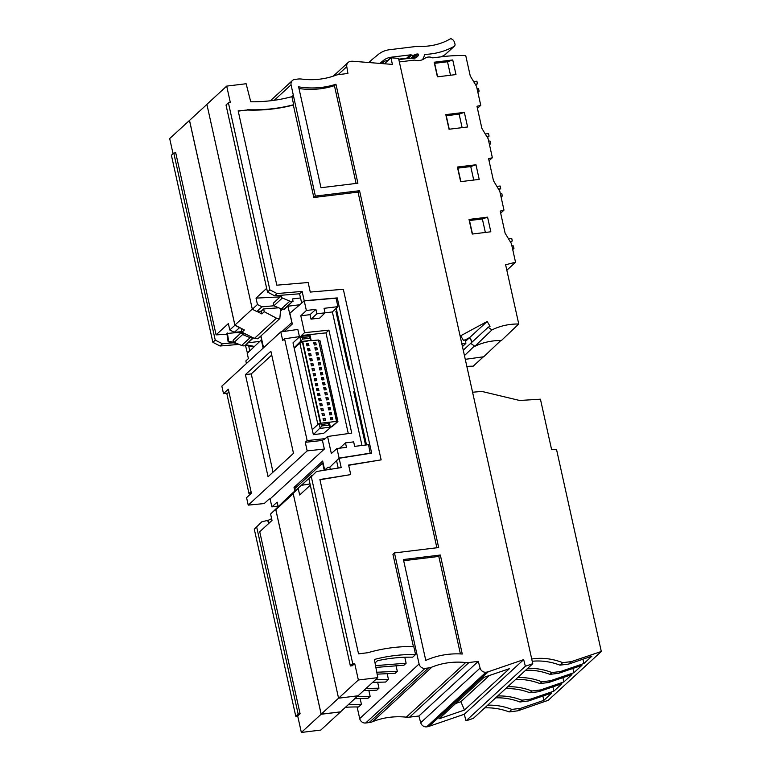 <?xml version="1.0" encoding="UTF-8"?>
<svg xmlns="http://www.w3.org/2000/svg" width="771" height="771" viewBox="0 0 771 771"><rect width="100%" height="100%" fill="white"/><g stroke="black" fill="none" stroke-linecap="round" stroke-linejoin="round"><path stroke-width="1.16" d="M562.685 662.646L571.34 661.634L568.67 664.091L559.958 665.151L562.685 662.646C552.373 658.627 542.052 657.412 531.711 659.003M571.34 661.634L601.313 651.476L556.585 449.715L551.622 449.666L540.432 399.195L519.654 400.477L481.798 391.417L472.575 392.237M601.313 651.476L548.248 700.29L517.89 710.804L509.13 711.912C501.121 708.886 492.997 707.537 484.757 707.865M532.761 663.706L525.369 666.24L465.992 720.875L473.375 718.341L532.761 663.706L398.559 58.384L390.945 57.777L392.41 64.407L352.993 61.266A10.524 9.464 47.4 0 0 351.046 61.304L350.583 61.362A5.262 4.732 -132.6 0 0 348.126 62.48L333.255 76.156M509.13 711.912L511.857 709.407L520.57 708.347L543.873 700.338L551.891 692.975L528.627 700.926L530.573 699.133L521.861 700.193C513.92 697.1 505.863 695.702 497.68 695.982M520.57 708.347L517.89 710.804M568.67 664.091L591.926 656.131L583.917 663.503L560.604 671.512L558.657 673.305L581.922 665.344L573.913 672.717L550.6 680.716L548.653 682.508L571.909 674.558L563.9 681.921L540.587 689.929L531.874 690.989C523.933 687.896 515.876 686.489 507.694 686.768M531.874 690.989L529.928 692.782L538.64 691.722L540.587 689.929M538.64 691.722L561.895 683.761L553.886 691.134L530.573 699.133M425.052 668.37L365.666 723.005L369.136 722.581L428.512 667.946L425.052 668.37A5.262 4.732 -132.6 0 1 419.087 663.976L394.463 552.932L438.67 547.545L359.556 190.707L358.033 192.114L436.878 547.767M365.666 723.005A5.262 4.732 -132.6 0 1 359.7 718.601L357.118 706.959M277.049 293.558L302.136 291.419L299.562 293.79L274.621 295.785L277.049 293.558L269.869 289.857L228.399 102.813L230.346 102.582L226.693 86.111L206.888 104.336L252.319 309.248L257.447 304.526L261.957 306.829L273.811 305.788M543.873 700.338L542.88 696.049M319.946 479.755L350.728 474.608L319.898 479.514L358.544 653.847L367.921 652.7A176.819 158.951 -132.6 0 1 413.776 646.483L415.559 654.531L412.697 657.171C400.669 657.008 388.921 658.193 377.443 660.737L375.043 662.954M409.584 717.136A15.786 14.196 47.4 0 1 406.298 717.165A79.201 71.192 47.4 0 0 372.576 721.695L431.953 667.069A79.201 71.192 47.4 0 1 465.684 662.53A15.786 14.196 47.4 0 0 468.97 662.511L478.261 661.373L418.884 716.008L409.584 717.136L468.97 662.511M563.9 681.921L562.907 677.632M517.698 677.564C525.88 677.275 533.946 678.682 541.888 681.776L550.6 680.716M573.913 672.717L572.911 668.428M390.945 57.777L384.421 63.771M527.711 668.351C535.893 668.072 543.95 669.479 551.891 672.572L560.604 671.512M583.917 663.503L582.924 659.215M559.958 665.151C550.773 661.663 541.531 660.362 532.212 661.258M558.657 673.305L549.945 674.365L551.891 672.572M549.945 674.365C541.955 671.31 533.869 669.932 525.677 670.221M548.653 682.508L539.941 683.569L541.888 681.776M539.941 683.569C531.951 680.523 523.856 679.145 515.664 679.434M529.928 692.782C521.938 689.727 513.843 688.349 505.651 688.648M553.886 691.134L552.894 686.845M495.647 697.851C503.839 697.562 511.925 698.94 519.914 701.986L528.627 700.926M519.914 701.986L521.861 700.193M511.857 709.407C503.916 706.313 495.849 704.906 487.667 705.186M418.884 716.008L420.725 722.716A5.262 4.732 47.4 0 0 426.623 726.851L427.086 726.793A10.524 9.464 47.4 0 0 428.955 726.369L488.332 671.743A10.524 9.464 47.4 0 1 486.472 672.167L486 672.225A5.262 4.732 47.4 0 1 480.102 668.081L478.261 661.373M335.954 84.232A86.834 78.054 -132.6 0 1 298.618 86.844L320.987 187.719L357.898 183.219L335.954 84.232L334.421 85.639L356.106 183.44M462.272 654.02L440.328 555.033L403.416 559.524L425.775 660.41A86.834 78.054 47.4 0 1 462.272 654.02M525.369 666.24L523.673 659.629L488.332 671.743M270.399 100.77L292.392 80.541A5.262 4.732 47.4 0 1 294.85 79.423L297.963 79.047A15.786 14.196 -132.6 0 1 301.596 79.066A79.201 71.192 -132.6 0 0 335.51 75.356A15.786 14.196 -132.6 0 1 338.633 74.604L347.933 73.467L346.777 66.682A5.262 4.732 -132.6 0 1 348.126 62.48M292.392 80.541A5.262 4.732 47.4 0 0 291.062 84.829L315.358 196.094L359.556 190.707M428.512 667.946A15.786 14.196 47.4 0 0 431.953 667.069M460.412 653.914L438.795 556.431L440.328 555.033M438.795 556.431L403.676 560.71M334.421 85.639A86.834 78.054 -132.6 0 1 298.994 88.54M465.992 720.875L464.296 714.254L428.955 726.369M369.136 722.581A15.786 14.196 47.4 0 0 372.576 721.695M439.007 718.813L484.121 677.295L509.409 668.679L464.45 710.043L439.007 718.813M464.296 714.254L523.673 659.629M489.306 675.531L460.885 701.677L455.671 703.48M460.885 701.677L464.45 710.043M415.559 654.531A168.396 151.376 -132.6 0 0 374.388 659.465L377.79 677.642L358.361 680.003L354.708 663.532L352.761 663.773L311.301 476.729L316.495 471.515L341.196 467.592L339.134 458.282L371.661 453.107L337.255 297.914L336.214 298.869M350.728 474.608L348.617 465.048L381.134 459.873L343.317 289.26L310.27 292.074L308.149 282.514L276.818 285.183L238.162 110.851L247.202 110.022A176.819 158.951 47.4 0 0 293.337 105.039L313.836 197.501L315.358 196.094M226.693 86.111L246.122 83.74L250.748 101.772A168.396 151.376 -132.6 0 0 291.891 96.674L293.674 104.721A176.819 158.951 -132.6 0 1 247.539 109.713M302.136 291.419L304.208 300.738L337.255 297.914M291.891 96.674L293.076 95.575M245.438 345.244L247.424 353.157M233.227 342.806L222.462 343.779L220.034 346.006L239.068 344.386M220.034 346.006L212.863 342.305L171.393 155.26L173.774 153.072L215.244 340.117L212.863 342.305M189.589 120.343L169.687 138.558L173.051 153.737M345.418 707.315A168.396 151.376 -132.6 0 1 358.554 706.978L361.426 704.337L348.328 704.636M301.345 732.45L321.141 714.245L340.512 711.932L320.775 730.079L301.345 732.45L297.702 715.98L295.756 716.22L254.285 529.176L261.909 521.736L254.285 529.176M269.137 523.075L268.327 520.28L261.909 521.736M247.192 353.176L249.823 350.805M249.765 350.815L248.667 345.851M226.992 334.277L216.092 334.865L175.73 152.822L173.774 153.072M222.462 343.779L215.244 340.117M256.676 526.978L298.136 714.023L295.756 716.22M312.727 475.1L289.462 495.83L270.602 514.035L272.018 520.435L259.731 531.73L300.092 713.773L298.136 714.023M252.319 309.248L256.83 311.551L261.253 311.166L263.643 308.959L278.659 307.802M257.157 311.523L261.861 313.932L261.253 311.166M280.683 308.631L279.834 318.558L276.452 318.153L264.26 311.725L261.861 313.932M264.26 311.725L263.643 308.959M276.452 318.153L254.401 338.44L242.017 332.195L244.388 330.007L239.714 327.579L234.278 332.301L241.901 331.665M252.281 309.084L234.895 325.083L239.714 327.579M254.401 338.44L257.842 338.787L279.834 318.558M242.075 328.803L241.4 329.429L242.017 332.195M206.907 104.413L189.521 120.401L234.895 325.083M256.83 311.551L261.957 306.829M292.016 322.75L287.862 306.241M280.181 296.883L256.03 298.126L257.447 304.526M354.535 390.955L353.716 391.716L365.541 445.04M336.725 310.607L335.905 311.359L348.714 369.145L349.533 368.393M358.361 680.003L338.565 698.208L293.134 493.295L298.252 488.592L299.668 494.992L310.308 485.2M316.495 471.515L308.911 478.916L350.381 665.961L352.308 665.739L354.708 663.532M404.804 657.258L406.124 663.214L403.965 665.209L375.882 667.426M395.966 665.315L397.306 671.329L376.778 672.245M394.463 552.932L392.94 554.33L413.372 646.474M397.306 671.329L395.137 673.324L377.135 674.153M375.506 679.733L388.459 679.463L387.129 673.44M388.459 679.463L385.654 682.046L372.586 682.422M363.719 690.575L376.817 690.18L378.975 688.195L377.636 682.152M357.098 696.57L370.157 696.309L368.817 690.296M370.157 696.309L367.989 698.295L354.776 698.699M360.105 698.401L361.426 704.337M375.544 665.624L406.124 663.214M378.975 688.195L366.042 688.445M357.927 695.808L340.454 711.884L321.179 714.177L338.565 698.189L358.052 695.789L377.79 677.642M279.497 505.988L275.835 509.65L321.179 714.177M278.967 506.075L275.719 509.332L321.141 714.245M275.835 509.65L293.221 493.662M293.134 493.295L298.252 488.592M270.602 514.035L275.719 509.332M300.092 713.773L297.702 715.98M301.528 485.316L310.029 483.947M311.494 475.562L301.712 485.287M302.695 485.132L302.56 484.506M324.234 470.291L322.625 463.063L323.107 462.986M295.206 490.539L294.792 488.669L322.625 463.063M281.781 331.771L291.534 322.789M282.446 309.238L280.605 310.935M263.557 347.769L260.935 335.944M336.869 311.243L335.905 311.359M354.679 391.601L353.716 391.716M189.464 120.363L234.895 325.275L239.376 327.608M234.278 332.301L229.787 329.969L234.895 325.275M216.092 334.865L228.37 323.569L229.787 329.969M237.121 343.577L228.139 341.804L226.876 333.467L238.133 332.474M238.634 331.935L243.944 333.168M260.415 336.416L261.07 336.551M238.056 331.983L238.152 332.59L245.804 334.103M259.904 336.888L261.205 337.139M238.663 332.128L238.152 332.59M245.457 345.225L253.823 346.873M228.139 341.804L228.65 341.331L227.378 333.005M254.305 346.401L245.968 344.753M234.529 342.497L228.65 341.331M313.836 197.501L358.033 192.114M238.22 111.12L247.202 110.022M381.134 459.873L348.665 465.298M228.399 102.813L226.019 105.01L267.489 292.055L269.869 289.857M267.489 292.055L274.621 295.785M338.199 468.064L336.561 460.653L339.134 458.282M366.504 444.925L336.214 308.294M299.562 293.79L301.692 303.099M301.634 303.099L304.208 300.738M308.911 478.916L311.301 476.729M352.761 663.773L350.381 665.961M266.66 288.344L256.03 298.126M268.327 520.28L271.623 518.661M267.816 520.753L268.626 523.548M475.977 164.772L457.405 167.028L460.644 181.648L479.215 179.383L475.977 164.772L470.744 166.565L473.741 180.048M487.59 217.171L469.019 219.436L472.266 234.047L490.828 231.782L487.59 217.171L482.367 218.964L485.354 232.456M449.03 129.239L467.592 126.984L464.354 112.364L445.792 114.628L449.03 129.239M437.408 76.84L455.979 74.575L452.741 59.965L434.169 62.229L437.408 76.84M491.927 329.93L488.159 327.28L470.686 343.365L474.869 346.295L491.927 329.93C500.206 325.854 509.149 323.878 518.758 324.003L505.622 264.761L515.539 262.236L511.414 243.646L505.101 233.15L500.215 211.09L503.983 210.126L499.801 191.247L493.479 180.742L488.592 158.691L492.37 157.727L488.188 138.838L481.865 128.343L476.979 106.292L480.757 105.328L476.565 86.439L470.252 75.944L465.713 55.493A201.886 181.484 -132.6 0 0 445.021 56.36L432.695 57.864A8.423 7.565 -132.6 0 0 424.734 58.413A13.155 11.825 -132.6 0 1 414.461 60.09L399.349 61.931M488.159 327.28L490.048 326.268L487.156 321.468L460.682 335.78L463.573 340.58L465.453 339.558L465.877 343.413L461.858 343.905M506.836 270.236L515.539 262.236M487.156 321.468L469.684 337.544L472.295 341.881M379.824 63.405L383.274 60.572A18.417 16.557 -132.6 0 1 391.254 57.199L410.268 54.876A3.161 2.843 -132.6 0 1 411.704 55.059A3.682 3.315 -132.6 0 0 414.875 54.674A3.161 2.843 -132.6 0 1 416.157 54.163L417.641 53.98L414.037 57.295A0.79 0.713 -132.6 0 1 414.943 58.085M414.037 57.295L412.552 57.478A3.161 2.843 -132.6 0 0 411.261 57.989A3.682 3.315 -132.6 0 1 410.933 58.21M408.312 58.451A3.682 3.315 -132.6 0 1 408.09 58.374A3.161 2.843 -132.6 0 0 406.664 58.191L398.732 59.165M388.015 60.466L387.649 60.514A18.417 16.557 -132.6 0 0 383.042 61.786L383.466 63.694M383.042 61.786L381.173 63.511M474.869 346.295C483.07 342.324 491.908 340.406 501.381 340.531L518.758 324.003M469.684 337.544L465.482 339.809M398.829 59.598L409.449 58.307A15.786 14.196 -132.6 0 1 412.649 58.278A6.843 6.149 -132.6 0 0 417.236 56.813A6.843 6.149 -132.6 0 0 418.489 55.117L415.434 57.921M489.055 160.782L492.37 157.727M452.741 59.965L447.508 61.757L434.642 63.328L434.169 62.229M369.945 62.615A9.474 8.52 -132.6 0 1 371.921 59.704A9.474 8.52 -132.6 0 1 372.239 59.425L378.195 54.529A26.31 23.65 47.4 0 1 389.596 49.71L414.702 46.645A42.097 37.846 -132.6 0 1 420.224 46.376A66.306 59.608 -132.6 0 0 450.881 38.55L452.201 39.36A4.732 4.26 -132.6 0 1 454.485 42.318L454.957 43.966A2.371 2.13 -132.6 0 1 454.052 46.395A74.729 67.173 -132.6 0 1 425.216 54.384A1.05 0.944 -132.6 0 0 424.378 55.107A12.625 11.353 -132.6 0 1 422.354 59.752M417.641 53.98A0.79 0.713 -132.6 0 1 418.489 55.117M500.678 213.181L503.983 210.126M462.446 346.565L465.877 343.413M477.442 108.374L480.757 105.328M454.418 46.125L445.089 54.712A2.371 2.13 -132.6 0 1 444.722 54.972A74.729 67.173 -132.6 0 1 441.108 56.842M500.273 193.367L501.786 193.511L502.335 196.007L500.899 196.191M501.111 197.135L502.335 196.007M498.606 189.261L500.678 188.519L500.128 186.023L496.871 186.38M499.059 190.013L500.678 188.519M488.65 140.968L490.173 141.112L490.722 143.599L489.277 143.791M489.489 144.736L490.722 143.599M486.993 136.852L489.065 136.12L488.506 133.624L485.258 133.981M487.445 137.604L489.065 136.12M477.037 88.559L478.55 88.704L479.099 91.2L477.663 91.383M477.875 92.337L479.099 91.2M475.37 84.453L477.442 83.711L476.892 81.215L473.645 81.581M475.823 85.205L477.442 83.711M511.886 245.766L513.399 245.91L513.958 248.407L512.513 248.59M512.725 249.544L513.958 248.407M510.219 241.66L512.301 240.918L511.742 238.422L508.494 238.788M510.672 242.412L512.301 240.918M472.488 234.018L469.491 220.535L482.367 218.964M469.491 220.535L469.019 219.436M460.865 181.619L457.878 168.126L470.744 166.565M457.878 168.126L457.405 167.028M449.252 129.22L446.255 115.727L459.13 114.156L462.118 127.649M446.255 115.727L445.792 114.628M459.13 114.156L464.354 112.364M447.508 61.757L450.505 75.25M434.642 63.328L437.629 76.811M465.491 339.866L469.51 337.698L465.636 341.254M472.122 342.035L469.51 337.698M474.512 346.044L470.734 343.394M463.255 350.198L470.512 343.519M464.45 355.595L474.281 346.16M465.279 359.334L483.735 356.761L500.813 340.522M293.5 453.319L270.872 351.21L245.419 374.619L268.057 476.729L293.5 453.319M322.442 440.443L324.312 438.728L307.137 440.588L284.566 338.777L282.706 340.493L280.798 331.906L221.846 386.146L223.503 393.634L228.322 389.191L251.385 493.218L246.566 497.652L248.223 505.13L307.176 450.9L305.277 442.303L322.442 440.443L324.35 449.04L307.176 450.9M307.137 440.588L305.277 442.303M337.939 306.646L336.06 298.194L304.246 300.902L306.366 310.491L315.879 309.335L316.871 313.816L325.054 312.824L324.061 308.333L337.939 306.646L332.368 311.937L361.975 445.474M370.205 453.338L368.538 444.674L354.66 446.37L353.667 441.879L345.485 442.882L346.478 447.363L336.966 448.52L331.337 453.531L327.559 436.482L324.446 439.345L324.312 438.728M246.431 363.526L245.853 360.934L248.397 358.592L247.231 353.349L261.735 339.539M324.35 449.04L270.11 498.933L269.137 499.03L264.212 503.559L248.223 505.13M273.03 472.151L251.25 373.906L245.419 374.619M271.72 355.074L251.25 373.906M324.658 469.992L322.673 461.058L294.03 487.417L294.801 490.915M370.417 453.136L339.095 458.109L329.815 467.226M339.095 458.109L336.966 448.52M270.11 498.933L271.874 506.875L277.165 502.172L278.186 506.788M284.306 331.395L292.305 324.042L289.906 313.219L304.246 300.902M263.152 348.145L261.253 339.577M284.566 338.777L301.606 336.31L301.432 335.53L304.545 332.667L328.928 330.142L351.749 433.09L327.559 436.482M306.366 310.491L300.796 315.782L304.545 332.667M299.427 336.628L297.837 329.439L280.798 331.906M278.042 506.123L271.874 506.875M228.958 392.063L226.905 393.952L248.975 493.517L251.365 493.228M251.038 491.628L248.975 493.517M223.503 393.634L227.908 393.037M332.108 426.633L337.929 421.525L336.484 421.207M322.085 425.9L321.758 424.407L328.552 423.578L328.889 425.072L322.085 425.9L313.363 434.671L323.627 433.369L337.158 421.978L336.522 421.371L329.294 422.248M313.363 434.671L312.255 429.678L319.078 423.414L329.275 422.171L330.383 427.153L328.889 425.072M318.837 423.626L312.881 429.11M312.139 429.158L294.233 348.357L299.861 343.182L317.768 423.983M309.306 336.734L310.019 335.327L311.127 340.319L309.306 336.734L302.502 337.563L299.823 336.57L293.009 342.844L294.117 347.837L294.859 347.779M348.29 433.572L325.96 332.87L301.432 335.53M312.872 429.061L318.481 423.954M320.524 423.231L319.763 423.327M320.37 423.125L302.454 342.324L299.861 343.182M320.572 423.192L302.405 341.996L311.127 340.319L300.931 341.563L299.823 336.57L310.019 335.327M294.85 347.74L300.372 342.661L302.405 341.996M330.383 427.153L320.187 428.397L319.078 423.414L321.758 424.407M294.117 347.837L302.839 339.057L309.634 338.238M302.502 337.563L302.839 339.057M320.813 423.202L302.743 341.678M328.552 423.578L329.275 422.171M336.387 421.486L337.158 421.978M319.165 400.804L318.664 398.559L320.611 398.318L321.112 400.563L319.165 400.804M325.535 420.523L323.589 420.764L323.088 418.518L325.034 418.277L325.535 420.523M311.417 365.868L310.925 363.623L312.862 363.382L313.363 365.627L311.417 365.868M315.58 375.612L313.633 375.843L313.132 373.598L315.079 373.366L315.58 375.612M316.948 390.82L316.457 388.574L318.394 388.333L318.895 390.579L316.948 390.82M311.754 358.39L312.255 360.635L310.318 360.876L309.817 358.631L311.754 358.39L310.096 359.912M315.85 385.828L315.349 383.582L317.286 383.351L317.787 385.596L315.85 385.828M320.273 405.787L319.772 403.541L321.719 403.31L322.211 405.556L320.273 405.787M310.038 350.66L308.101 350.892L307.6 348.646L309.547 348.415L310.038 350.66M322.48 415.771L321.989 413.526L323.926 413.295L324.427 415.54L322.48 415.771M320.004 395.571L318.057 395.812L317.556 393.567L319.502 393.326L320.004 395.571M308.439 343.423L308.94 345.668L306.993 345.9L306.492 343.654L308.439 343.423L306.781 344.945M323.319 410.548L321.382 410.779L320.881 408.534L322.818 408.302L323.319 410.548M324.842 392.68L326.788 392.439L327.29 394.685L325.343 394.925L324.842 392.68M328.167 407.647L330.104 407.416L330.605 409.661L328.668 409.893L328.167 407.647M322.027 379.949L321.526 377.703L323.473 377.472L323.965 379.717L322.027 379.949M319.541 359.749L317.594 359.99L317.103 357.744L319.04 357.503L319.541 359.749M329.766 414.885L329.275 412.639L331.212 412.398L331.713 414.653L329.766 414.885M315.387 350.005L314.886 347.76L316.833 347.528L317.324 349.774L315.387 350.005M332.32 417.39L332.821 419.636L330.875 419.877L330.374 417.631L332.32 417.39L330.663 418.923M329.496 404.669L327.559 404.9L327.058 402.655L329.005 402.423L329.496 404.669M326.181 389.692L324.234 389.933L323.743 387.688L325.68 387.447L326.181 389.692M313.778 342.767L315.725 342.536L316.226 344.782L314.279 345.013L313.778 342.767M319.811 369.964L319.31 367.719L321.256 367.488L321.758 369.733L319.811 369.964M320.418 372.711L322.365 372.48L322.856 374.725L320.919 374.957L320.418 372.711M325.073 384.7L323.126 384.941L322.635 382.695L324.572 382.455L325.073 384.7M318.433 354.756L316.495 354.997L315.994 352.752L317.941 352.511L318.433 354.756M320.148 362.495L320.649 364.741L318.702 364.982L318.211 362.736L320.148 362.495L318.49 364.018M328.388 399.677L326.451 399.918L325.95 397.672L327.897 397.431L328.388 399.677M309.21 355.884L308.708 353.638L310.655 353.397L311.147 355.643L309.21 355.884M314.741 380.835L314.24 378.59L316.187 378.359L316.679 380.604L314.741 380.835M312.525 370.861L312.024 368.615L313.97 368.374L314.472 370.62L312.525 370.861M310.703 340.705L318.481 340.021L336.522 421.371M320.611 398.318L318.953 399.841M325.034 418.277L323.377 419.81M312.862 363.382L311.205 364.905M315.079 373.366L313.421 374.889M318.394 388.333L316.736 389.866M317.286 383.351L315.628 384.874M321.719 403.31L320.061 404.833M309.547 348.415L307.889 349.938M323.926 413.295L322.268 414.817M319.502 393.326L317.845 394.848M322.818 408.302L321.17 409.825M326.788 392.439L325.131 393.962M330.104 407.416L328.446 408.938M323.473 377.472L321.815 378.995M319.04 357.503L317.382 359.026M331.212 412.398L329.554 413.931M316.833 347.528L315.175 349.051M329.005 402.423L327.347 403.946M325.68 387.447L324.022 388.97M315.725 342.536L314.067 344.059M321.256 367.488L319.599 369.01M322.365 372.48L320.707 374.002M324.572 382.455L322.914 383.987M317.941 352.511L316.283 354.043M327.897 397.431L326.239 398.954M310.655 353.397L308.998 354.93M316.187 378.359L314.529 379.881M313.97 368.374L312.313 369.897M318.568 340.406L336.676 421.139M318.76 340.339L320.013 340.724L337.929 421.525M273.869 305.817L273.242 303.273L281.723 295.466A1.581 1.417 47.4 0 0 282.35 298.011L273.869 305.817L281.376 308.92L284.605 309.21L292.421 301.509A5.262 4.732 -132.6 0 1 289.848 301.133L282.35 298.011M282.225 295.177A1.581 1.417 47.4 0 0 281.723 295.466M300.488 297.963L292.508 298.936L293.067 301.432M299.746 304.757L287.834 306.241M325.044 312.833L332.368 311.937M325.054 312.824L319.763 318.086L311.021 319.146L316.871 313.816M300.796 315.782L310.029 314.664L315.879 309.335M310.029 314.664L311.021 319.146M345.485 442.882L339.635 448.202M330.287 469.327L329.795 467.12L329.15 467.197A5.262 4.732 47.4 0 0 326.875 468.161L324.302 470.281M296.594 487.012L294.03 487.417M325.96 332.87L328.928 330.142M253.312 337.891L250.122 337.679L242.643 334.537L241.622 333.274M259.364 341.428L248.089 342.806M253.331 337.977L244.879 345.755L252.695 338.055M240.793 333.111L233.536 339.799A1.581 1.417 47.4 0 0 234.162 342.343L241.66 345.466A5.262 4.732 47.4 0 0 244.234 345.832M483.446 356.761L473.163 366.215A66.306 59.608 47.4 0 0 466.85 366.437M419.087 663.976L359.7 718.601M406.298 717.165L465.684 662.53M427.086 726.793L486.472 672.167M426.623 726.851L486 672.225M420.725 722.716L480.102 668.081M274.283 100.269L291.062 84.829M346.777 66.682L338.084 74.681M383.274 60.572L380.161 63.434M391.254 57.199L387.649 60.514M424.368 55.155L425.216 54.384M454.052 46.395L444.722 54.972M416.157 54.163L412.552 57.478M410.268 54.876L406.664 58.191M411.704 55.059L408.09 58.374M414.875 54.674L411.261 57.989M289.848 301.133L281.376 308.92M292.421 301.509L283.969 309.287M241.66 345.466L250.122 337.679M234.162 342.343L242.643 334.537M371.921 59.704L368.856 62.528"/></g></svg>
